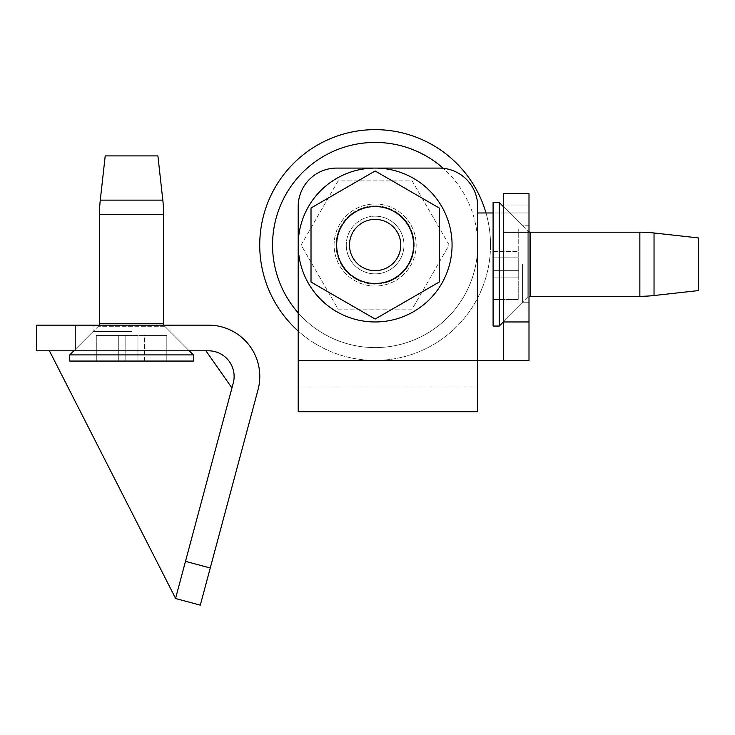 <?xml version="1.0" encoding="UTF-8"?>
<svg xmlns="http://www.w3.org/2000/svg" width="735" height="735" viewBox="0 0 735 735"><rect width="100%" height="100%" fill="white"/><g stroke="black" fill="none" stroke-linecap="round" stroke-linejoin="round"><path stroke-width="0.55" stroke-dasharray="3.67 2.76" d="M503.356 264.251L503.356 321.958L503.356 264.251M522.585 264.251L522.585 302.719L522.585 264.251M528.998 264.251L528.998 302.719L528.998 264.251M375.126 206.553A38.468 38.468 0 0 1 413.594 245.021A38.468 38.468 0 0 1 375.126 283.489A38.468 38.468 0 0 0 413.594 245.021A38.468 38.468 0 0 0 375.126 206.553A38.468 38.468 0 0 1 413.594 245.021A38.468 38.468 0 0 1 375.126 283.489A38.468 38.468 0 0 0 413.594 245.021A38.468 38.468 0 0 0 375.126 206.553A38.468 38.468 0 0 0 336.667 245.021A38.468 38.468 0 0 0 375.126 283.489A38.468 38.468 0 0 1 336.667 245.021A38.468 38.468 0 0 1 375.126 206.553A38.468 38.468 0 0 0 336.667 245.021A38.468 38.468 0 0 0 375.126 283.489A38.468 38.468 0 0 1 336.667 245.021A38.468 38.468 0 0 1 375.126 206.553M485.991 212.966A115.404 115.404 0 0 1 298.199 331.035L298.199 206.553A38.468 38.468 0 0 1 336.667 168.085L439.236 168.085A38.468 38.468 0 0 1 477.704 206.553A38.468 38.468 0 0 0 439.236 168.085A38.468 38.468 0 0 1 477.704 206.553L477.704 212.966L528.998 212.966L528.998 360.416L477.704 360.416L528.998 360.416L528.998 193.728L528.998 205.001L503.356 205.001L503.356 360.416L503.356 212.966L528.998 212.966L528.998 205.001L503.356 205.001L503.356 212.966L528.998 212.966L477.704 212.966L477.704 206.553L477.704 212.966L493.093 212.966M503.356 193.728L503.356 232.196L528.998 232.196L528.998 193.728L503.356 193.728M499.249 326.055L493.093 326.055L493.093 202.447L493.093 326.055L493.093 202.447L499.249 202.447L499.249 326.055L499.249 202.447L499.249 326.055L527.868 297.436A3.85 3.85 0 0 1 528.998 296.655A3.85 3.85 0 0 0 527.868 297.436L527.868 231.075L527.868 297.436L527.868 231.075L527.868 297.436L503.356 321.958L503.356 360.416L477.704 360.416L477.704 411.71L298.199 411.71L298.199 206.553L298.199 360.416L477.704 360.416L477.704 411.71L477.704 212.966M336.667 168.085A38.468 38.468 0 0 0 298.199 206.553A38.468 38.468 0 0 1 336.667 168.085L439.236 168.085L336.667 168.085M298.199 386.068L477.704 386.068L298.199 386.068M503.356 360.416L528.998 360.416L503.356 360.416L528.998 360.416L528.998 232.196M528.998 321.958L503.356 321.958L503.356 232.196M298.199 312.871A102.578 102.578 0 0 0 477.704 245.021A102.578 102.578 0 0 1 375.126 347.6A102.578 102.578 0 0 1 272.547 245.021A102.578 102.578 0 0 1 375.126 142.443A102.578 102.578 0 0 1 477.704 245.021A102.578 102.578 0 0 0 443.214 168.287M490.53 245.021A115.404 115.404 0 0 0 375.126 129.617A115.404 115.404 0 0 0 259.731 245.021A115.404 115.404 0 0 0 375.126 360.416A115.404 115.404 0 0 0 490.53 245.021M336.024 245.021A39.111 39.111 0 0 0 375.126 284.123A39.111 39.111 0 0 0 414.237 245.021A39.111 39.111 0 0 0 375.126 205.91A39.111 39.111 0 0 0 336.024 245.021A39.111 39.111 0 0 0 375.126 284.123A39.111 39.111 0 0 0 414.237 245.021A39.111 39.111 0 0 0 375.126 205.91A39.111 39.111 0 0 0 336.024 245.021M416.157 245.021A41.031 41.031 0 0 1 375.126 286.053A41.031 41.031 0 0 1 334.094 245.021A41.031 41.031 0 0 1 375.126 203.99A41.031 41.031 0 0 1 416.157 245.021A41.031 41.031 0 0 1 375.126 286.053A41.031 41.031 0 0 1 334.094 245.021A41.031 41.031 0 0 1 375.126 203.99A41.031 41.031 0 0 1 416.157 245.021M298.199 245.021A76.936 76.936 0 0 1 375.126 168.085A76.936 76.936 0 0 1 452.062 245.021A76.936 76.936 0 0 1 375.126 321.958A76.936 76.936 0 0 1 298.199 245.021A76.936 76.936 0 0 1 375.126 168.085A76.936 76.936 0 0 1 452.062 245.021A76.936 76.936 0 0 1 375.126 321.958A76.936 76.936 0 0 1 298.199 245.021M346.277 245.021A28.849 28.849 0 0 0 375.126 273.87A28.849 28.849 0 0 0 403.984 245.021A28.849 28.849 0 0 0 375.126 216.173A28.849 28.849 0 0 0 346.277 245.021A28.849 28.849 0 0 0 375.126 273.87A28.849 28.849 0 0 0 403.984 245.021A28.849 28.849 0 0 0 375.126 216.173A28.849 28.849 0 0 0 346.277 245.021M449.158 245.021L412.142 180.911L338.118 180.911L301.102 245.021L338.118 309.132L412.142 309.132L449.158 245.021L412.142 180.911L338.118 180.911L301.102 245.021L338.118 309.132L412.142 309.132L449.158 245.021M400.777 245.021A25.642 25.642 0 0 1 375.126 270.664A25.642 25.642 0 0 1 349.483 245.021A25.642 25.642 0 0 1 375.126 219.379A25.642 25.642 0 0 1 400.777 245.021M336.667 245.021A38.468 38.468 0 0 0 375.126 283.489A38.468 38.468 0 0 0 413.594 245.021A38.468 38.468 0 0 0 375.126 206.553A38.468 38.468 0 0 0 336.667 245.021M375.126 216.173A28.849 28.849 0 0 1 403.984 245.021A28.849 28.849 0 0 1 375.126 273.87A28.849 28.849 0 0 1 346.277 245.021A28.849 28.849 0 0 1 375.126 216.173A28.849 28.849 0 0 1 403.984 245.021A28.849 28.849 0 0 1 375.126 273.87A28.849 28.849 0 0 1 346.277 245.021A28.849 28.849 0 0 1 375.126 216.173M375.126 319.045L311.015 282.038L311.015 208.005L375.126 170.989L439.236 208.005L439.236 282.038L375.126 319.045M375.126 203.99A41.031 41.031 0 0 1 416.157 245.021A41.031 41.031 0 0 1 375.126 286.053A41.031 41.031 0 0 1 334.094 245.021A41.031 41.031 0 0 1 375.126 203.99A41.031 41.031 0 0 1 416.157 245.021A41.031 41.031 0 0 1 375.126 286.053A41.031 41.031 0 0 1 334.094 245.021A41.031 41.031 0 0 1 375.126 203.99M375.126 321.958A76.936 76.936 0 0 1 298.199 245.021A76.936 76.936 0 0 1 375.126 168.085A76.936 76.936 0 0 1 452.062 245.021A76.936 76.936 0 0 1 375.126 321.958M527.868 231.075A3.85 3.85 0 0 0 528.998 231.856A3.85 3.85 0 0 1 527.868 231.075L503.356 206.553L527.868 231.075M698.25 237.901L698.25 290.601L654.031 295.525L654.031 232.986L654.031 295.525L654.031 232.986L698.25 237.901L698.25 290.601L698.25 237.901M493.093 251.434L493.093 228.989L493.093 270.664L493.093 228.989L493.093 251.434L518.735 251.434L518.735 257.838L493.093 257.838L493.093 277.077L493.093 257.838L518.735 257.838L518.735 228.989L518.735 257.838L493.093 257.838L518.735 257.838L518.735 270.664L518.735 257.838L493.093 257.838L518.735 257.838L518.735 228.989L493.093 228.989L518.735 228.989L518.735 251.434L493.093 251.434M493.093 299.512L493.093 270.664L493.093 299.512L518.735 299.512L518.735 270.664L493.093 270.664L518.735 270.664L518.735 299.512L493.093 299.512L518.735 299.512L518.735 270.664L493.093 270.664L518.735 270.664L518.735 257.838L493.093 257.838L518.735 257.838L518.735 270.664L493.093 270.664L518.735 270.664L518.735 299.512L493.093 299.512M639.854 296.306L530.587 296.306L530.587 232.196L530.587 296.306L530.587 232.196L639.854 232.196L639.854 296.306M518.735 228.989L493.093 228.989L518.735 228.989M518.735 270.664L493.093 270.664L518.735 270.664M131.556 350.806L73.849 350.806L131.556 350.806M131.556 331.568L93.088 331.568L131.556 331.568M131.556 325.155L93.088 325.155L131.556 325.155M75.218 350.806L75.218 325.155L36.75 325.155L36.75 350.806L208.483 350.806A25.642 25.642 0 0 1 233.252 383.082L175.536 598.51L200.306 605.144L210.256 567.99L185.486 561.356M75.218 325.155L208.483 325.155A51.285 51.285 0 0 1 258.031 389.725L210.256 567.99M49.42 350.806L205.929 350.806L231.948 387.961L175.573 598.373L49.42 350.806L205.929 350.806L231.948 387.961L175.573 598.373L49.42 350.806L205.929 350.806L49.42 350.806L175.573 598.373L231.948 387.961L175.573 598.373M231.948 387.961L205.929 350.806M99.151 325.155A3.85 3.85 0 0 1 98.371 326.285L69.751 354.904L193.351 354.904L164.732 326.285L98.371 326.285L164.732 326.285A3.85 3.85 0 0 1 163.951 325.155A3.85 3.85 0 0 0 164.732 326.285L189.253 350.806L170.015 331.568L189.253 350.806L170.015 331.568L170.015 325.155M163.951 325.155A3.85 3.85 0 0 0 164.732 326.285L193.351 354.904L69.751 354.904L193.351 354.904L69.751 354.904L98.371 326.285A3.85 3.85 0 0 0 99.501 323.565L99.501 214.308L163.611 214.308L99.501 214.308A128.221 128.221 0 0 1 100.282 200.131L162.821 200.131L100.282 200.131L162.821 200.131L100.282 200.131L105.206 155.903L157.906 155.903L105.206 155.903L157.906 155.903L105.206 155.903L100.282 200.131A128.221 128.221 0 0 0 99.501 214.308L99.501 323.565L163.611 323.565L99.501 323.565A3.85 3.85 0 0 1 98.371 326.285L73.849 350.806L93.088 331.568L73.849 350.806L93.088 331.568L93.088 325.155M193.351 354.904L69.751 354.904L69.751 361.06L193.351 361.06L69.751 361.06L193.351 361.06L69.751 361.06L193.351 361.06L193.351 354.904L193.351 361.06M144.372 361.06L118.73 361.06L166.817 361.06L144.372 361.06L144.372 335.417L137.959 335.417L137.959 361.06L96.294 361.06L137.959 361.06L137.959 335.417L166.817 335.417L137.959 335.417L137.959 361.06L137.959 335.417L125.143 335.417L137.959 335.417L137.959 361.06L137.959 335.417L166.817 335.417L166.817 361.06L166.817 335.417L137.959 335.417L137.959 361.06L137.959 335.417L125.143 335.417L125.143 361.06L96.294 361.06L125.143 361.06L125.143 335.417L118.73 335.417L125.143 335.417L125.143 361.06L125.143 335.417L137.959 335.417L137.959 361.06L137.959 335.417L166.817 335.417L166.817 361.06L166.817 335.417L144.372 335.417L144.372 361.06M96.294 335.417L118.73 335.417L96.294 335.417L96.294 361.06L118.73 361.06L96.294 361.06L96.294 335.417L125.143 335.417L125.143 361.06L125.143 335.417L96.294 335.417L96.294 361.06L96.294 335.417L125.143 335.417L125.143 361.06L125.143 335.417L137.959 335.417L137.959 361.06L137.959 335.417L125.143 335.417L125.143 361.06L125.143 335.417L96.294 335.417L96.294 361.06L96.294 335.417M105.206 155.903L157.906 155.903M69.751 354.904L69.751 361.06M166.817 335.417L166.817 361.06L166.817 335.417M125.143 335.417L125.143 361.06L125.143 335.417M298.199 360.416L477.704 360.416L298.199 360.416M518.735 277.077L493.093 277.077L518.735 277.077M118.73 335.417L118.73 361.06L118.73 335.417M163.611 323.565L99.501 323.565M99.501 214.308L163.611 214.308M100.282 200.131L162.821 200.131M522.585 302.719L503.356 321.958L522.585 302.719L528.998 302.719L522.585 302.719M528.998 225.783L522.585 225.783L503.356 206.553L522.585 225.783L528.998 225.783"/><path stroke-width="1.1" d="M485.991 212.966A115.404 115.404 0 0 0 259.731 245.021A115.404 115.404 0 0 0 298.199 331.035L298.199 360.416L477.704 360.416L477.704 411.71L298.199 411.71L298.199 206.553A38.468 38.468 0 0 1 336.667 168.085L439.236 168.085A38.468 38.468 0 0 1 477.704 206.553L477.704 360.416L503.356 360.416L503.356 321.958L499.249 326.055L499.249 202.447L493.093 202.447L493.093 326.055L499.249 326.055M477.704 212.966L493.093 212.966M528.998 232.196L503.356 232.196L503.356 193.728L528.998 193.728L528.998 360.416L503.356 360.416M503.356 232.196L503.356 321.958L528.998 321.958M443.214 168.287A102.578 102.578 0 0 0 272.547 245.021A102.578 102.578 0 0 0 298.199 312.871M349.483 245.021A25.642 25.642 0 0 0 375.126 270.664A25.642 25.642 0 0 0 400.777 245.021A25.642 25.642 0 0 0 375.126 219.379A25.642 25.642 0 0 0 349.483 245.021M413.594 245.021A38.468 38.468 0 0 1 375.126 283.489A38.468 38.468 0 0 1 336.667 245.021A38.468 38.468 0 0 1 375.126 206.553A38.468 38.468 0 0 1 413.594 245.021M375.126 319.045L311.015 282.038L311.015 208.005L375.126 170.989L439.236 208.005L439.236 282.038L375.126 319.045M375.126 321.958A76.936 76.936 0 0 1 298.199 245.021A76.936 76.936 0 0 1 375.126 168.085A76.936 76.936 0 0 1 452.062 245.021A76.936 76.936 0 0 1 375.126 321.958M528.998 231.856A3.85 3.85 0 0 0 530.587 232.196L530.587 296.306A3.85 3.85 0 0 0 528.998 296.655A3.85 3.85 0 0 1 530.587 296.306L639.854 296.306L639.854 232.196L530.587 232.196A3.85 3.85 0 0 1 528.998 231.856M654.031 232.986A128.221 128.221 0 0 0 639.854 232.196A128.221 128.221 0 0 1 654.031 232.986L698.25 237.901L698.25 290.601L654.031 295.525A128.221 128.221 0 0 1 639.854 296.306A128.221 128.221 0 0 0 654.031 295.525L654.031 232.986M503.356 206.553L499.249 202.447L503.356 206.553M75.218 350.806L36.75 350.806L36.75 325.155L75.218 325.155L75.218 350.806L208.483 350.806A25.642 25.642 0 0 1 233.252 383.082L185.486 561.356L210.256 567.99L200.306 605.144L175.536 598.51L185.486 561.356M75.218 325.155L208.483 325.155A51.285 51.285 0 0 1 258.031 389.725L210.256 567.99M175.573 598.373L49.42 350.806M231.948 387.961L205.929 350.806M163.951 325.155A3.85 3.85 0 0 1 163.611 323.565L163.611 214.308L163.611 323.565A3.85 3.85 0 0 0 163.951 325.155A3.85 3.85 0 0 1 163.611 323.565L163.611 214.308L99.501 214.308L99.501 323.565L163.611 323.565M99.151 325.155A3.85 3.85 0 0 0 99.501 323.565M162.821 200.131L157.906 155.903L162.821 200.131L100.282 200.131L105.206 155.903L157.906 155.903L162.821 200.131A128.221 128.221 0 0 1 163.611 214.308A128.221 128.221 0 0 0 162.821 200.131A128.221 128.221 0 0 1 163.611 214.308M100.282 200.131A128.221 128.221 0 0 0 99.501 214.308M73.849 350.806L69.751 354.904L69.751 361.06L193.351 361.06L193.351 354.904L69.751 354.904M189.253 350.806L193.351 354.904"/></g></svg>
